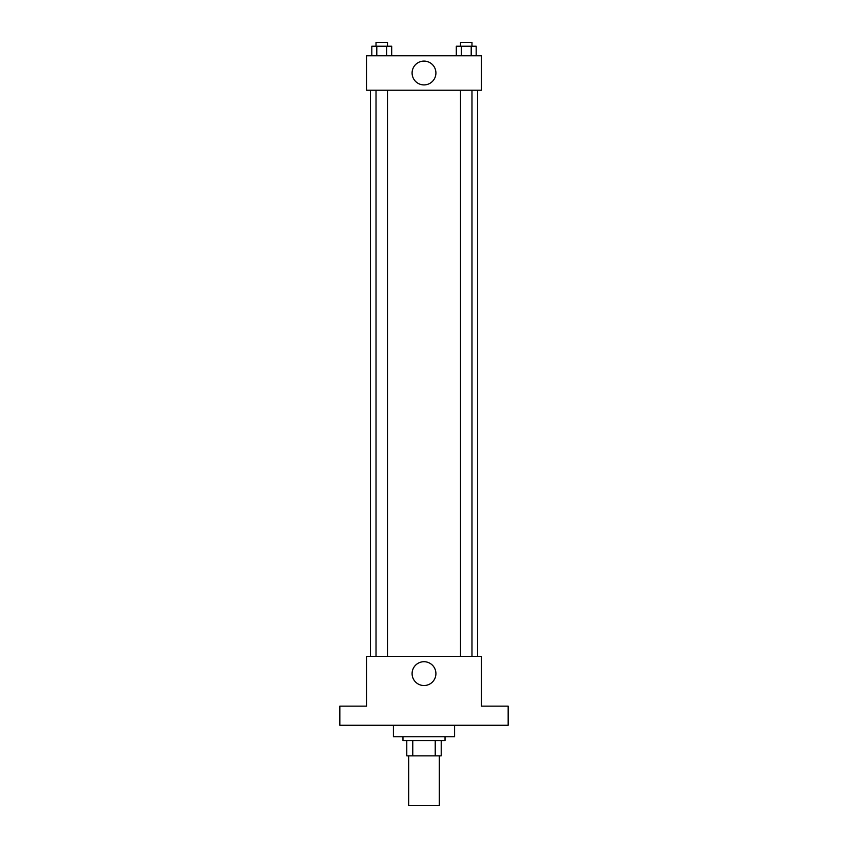 <?xml version="1.0" encoding="UTF-8"?>
<svg xmlns="http://www.w3.org/2000/svg" width="848" height="848" viewBox="0 0 848 848"><rect width="100%" height="100%" fill="white"/><g stroke="black" fill="none" stroke-linecap="round" stroke-linejoin="round"><path stroke-width="1.27" d="M408.694 755.865L408.694 805.6L439.306 805.6L439.306 755.865M435.225 740.569L435.225 755.865L406.786 755.865L406.786 740.569M435.225 755.865L441.214 755.865L441.214 740.569L441.214 755.865M445.041 736.742L445.041 740.569L402.959 740.569L402.959 736.742M412.775 740.569L412.775 755.865M393.398 725.263L393.398 736.742L454.602 736.742L454.602 725.263M508.164 725.263L339.836 725.263L339.836 706.14L366.612 706.14L366.612 656.405L481.388 656.405L481.388 706.14L508.164 706.14L508.164 725.263M435.914 673.619A11.914 11.914 0 0 1 418.043 683.933A11.914 11.914 0 0 1 418.043 663.306A11.914 11.914 0 0 1 435.914 673.619M477.562 90.217L477.562 656.405M460.496 656.405L460.496 90.217M387.504 90.217L387.504 656.405M481.388 90.217L366.612 90.217L366.612 55.788L481.388 55.788L481.388 90.217M435.914 73.002A11.914 11.914 0 0 1 418.043 83.316A11.914 11.914 0 0 1 418.043 62.688A11.914 11.914 0 0 1 435.914 73.002M476.173 55.788L476.173 46.227L456.298 46.227L456.298 55.788M471.202 46.227L471.202 55.788M461.27 46.227L461.27 55.788M460.496 46.227L460.496 42.4L471.976 42.4L471.976 46.227M391.702 55.788L391.702 46.227L371.827 46.227L371.827 55.788M386.73 46.227L386.73 55.788M376.798 46.227L376.798 55.788M376.024 46.227L376.024 42.4L387.504 42.4L387.504 46.227M370.438 90.217L370.438 656.405M471.976 656.405L471.976 90.217M376.024 90.217L376.024 656.405"/></g></svg>

